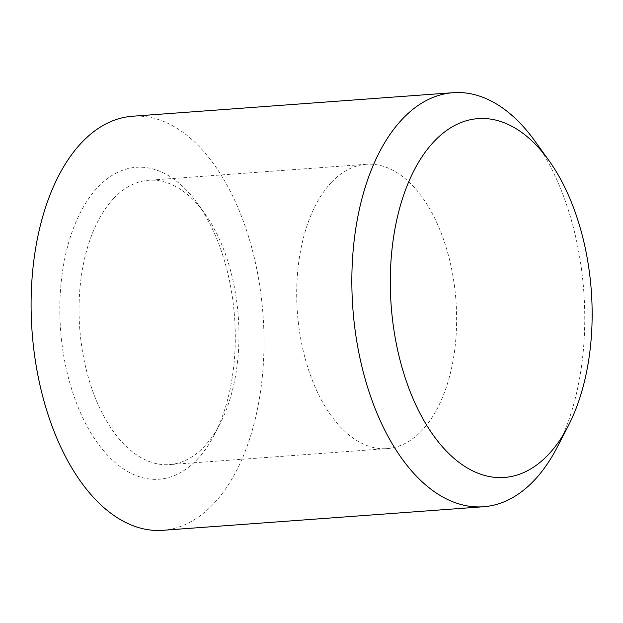 <?xml version="1.0" encoding="UTF-8"?>
<svg xmlns="http://www.w3.org/2000/svg" width="623" height="623" viewBox="0 0 623 623"><rect width="100%" height="100%" fill="white"/><g stroke="black" fill="none" stroke-linecap="round" stroke-linejoin="round"><path stroke-width="0.47" stroke-dasharray="3.12 2.34" d="M197.125 459.47A156.381 87.22 85.8 0 0 214.491 434.488A156.381 87.22 85.8 0 0 197.522 203.487A156.381 87.22 85.8 0 0 97.982 187.087A156.381 87.22 85.8 0 0 75.165 399.538A156.381 87.22 85.8 0 0 197.125 459.47M113.83 198.301A142.542 79.503 -94.2 0 1 148.57 180.281A142.542 79.503 -94.2 0 1 204.554 213.245A142.542 79.503 -94.2 0 1 220.02 423.804A142.542 79.503 -94.2 0 1 204.196 446.574A142.542 79.503 -94.2 0 1 169.448 464.594A142.542 79.503 -94.2 0 1 84.323 361.169A142.542 79.503 -94.2 0 1 113.83 198.301M331.483 182.313A142.542 79.503 -94.2 0 1 366.223 164.293A142.542 79.503 -94.2 0 1 451.348 267.726A142.542 79.503 -94.2 0 1 421.849 430.594A142.542 79.503 -94.2 0 1 387.101 448.607A142.542 79.503 -94.2 0 1 301.984 345.181A142.542 79.503 -94.2 0 1 331.483 182.313M162.759 530.305A207.584 115.777 85.8 0 0 213.354 504.062A207.584 115.777 85.8 0 0 256.318 266.878A207.584 115.777 85.8 0 0 132.349 116.252M534.635 140.705A207.584 115.777 -94.2 0 1 557.157 447.337M204.554 213.245L197.522 203.487M220.02 423.804L214.491 434.488M366.223 164.293L148.57 180.281M387.101 448.607L169.448 464.594"/><path stroke-width="0.93" d="M434.192 141.359A179.907 100.342 85.8 0 0 407.94 385.769A179.907 100.342 85.8 0 0 548.248 454.72A179.907 100.342 85.8 0 0 568.223 425.976A179.907 100.342 85.8 0 0 548.707 160.228A179.907 100.342 85.8 0 0 434.192 141.359M568.223 425.976L557.157 447.337A207.584 115.777 -94.2 0 1 534.106 480.504A207.584 115.777 -94.2 0 1 483.51 506.748A207.584 115.777 -94.2 0 1 359.541 356.122A207.584 115.777 -94.2 0 1 402.505 118.938A207.584 115.777 -94.2 0 1 453.1 92.695A207.584 115.777 -94.2 0 1 534.635 140.705L548.707 160.228M453.1 92.695L132.349 116.252A207.584 115.777 85.8 0 0 81.753 142.496A207.584 115.777 85.8 0 0 38.79 379.68A207.584 115.777 85.8 0 0 162.759 530.305L483.51 506.748"/></g></svg>
